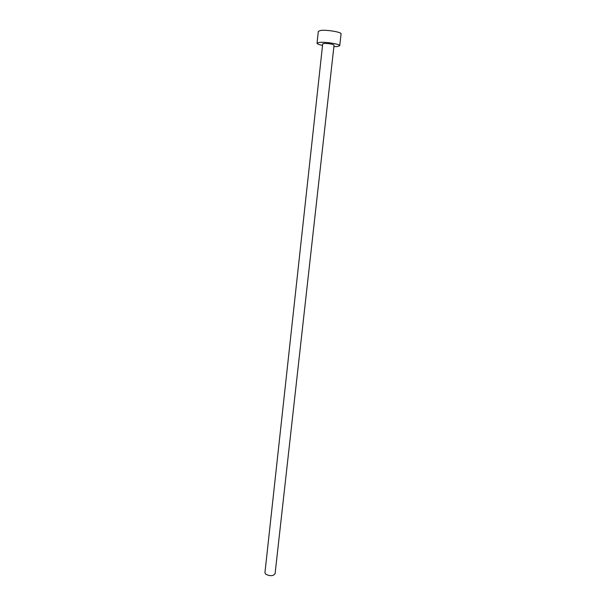 <?xml version="1.0" encoding="UTF-8"?>
<svg xmlns="http://www.w3.org/2000/svg" width="606" height="606" viewBox="0 0 606 606"><rect width="100%" height="100%" fill="white"/><g stroke="black" fill="none" stroke-linecap="round" stroke-linejoin="round"><path stroke-width="0.91" d="M275.079 573.784C273.185 576.139 270.079 576.283 265.776 574.215L264.936 572.662L322.71 43.867L323.884 43.458C328.96 43.435 332.346 43.988 334.058 45.117L275.079 573.784M333.883 46.639L337.269 46.548L339.731 45.723C340.481 44.155 325.339 41.678 319.347 42.412L317.036 43.223C317.12 43.912 318.961 44.632 322.543 45.382M339.731 45.723L341.072 33.868C341.837 32.141 326.664 29.588 320.65 30.451L318.317 31.36L317.036 43.223"/></g></svg>
